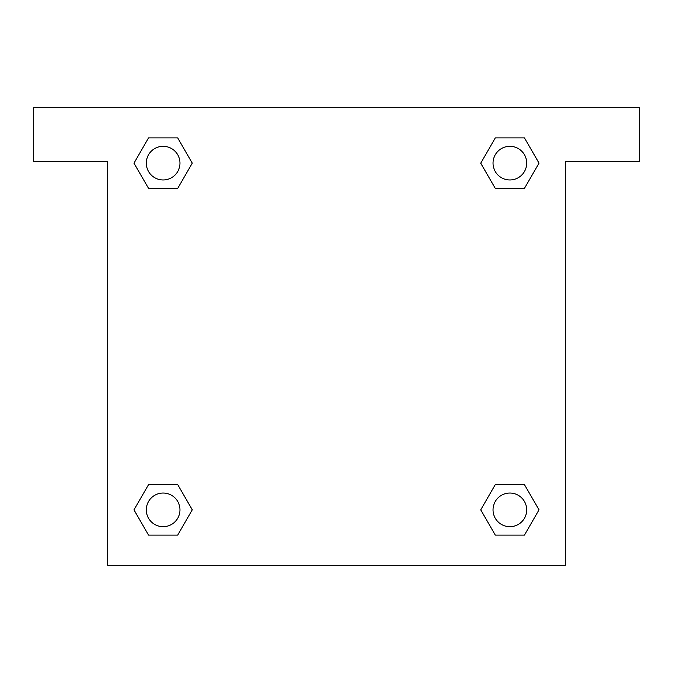 <?xml version="1.0" encoding="UTF-8"?>
<svg xmlns="http://www.w3.org/2000/svg" width="673" height="673" viewBox="0 0 673 673"><rect width="100%" height="100%" fill="white"/><g stroke="black" fill="none" stroke-linecap="round" stroke-linejoin="round"><path stroke-width="1.01" d="M639.35 107.68L33.65 107.68L33.65 161.52L107.68 161.52L107.68 565.32L565.32 565.32L565.32 161.52L639.35 161.52L639.35 107.68M148.565 188.373L177.706 188.373L148.565 188.373L133.994 163.135L148.565 137.898L177.706 137.898L192.276 163.135L177.706 188.373L148.565 188.373L133.961 163.152M177.706 137.898L148.565 137.898L177.706 137.898L192.31 163.118M177.706 484.627L148.565 484.627L177.706 484.627L192.276 509.865L177.706 535.102L148.565 535.102L133.994 509.865L148.565 484.627L177.706 484.627L192.31 509.848M148.565 535.102L177.706 535.102L148.565 535.102L133.961 509.882M524.435 484.627L495.294 484.627L524.435 484.627L539.006 509.865L524.435 535.102L495.294 535.102L480.724 509.865L495.294 484.627L524.435 484.627L539.039 509.848M495.294 535.102L524.435 535.102L495.294 535.102L480.69 509.882M495.294 188.373L524.435 188.373L495.294 188.373L480.724 163.135L495.294 137.898L524.435 137.898L539.006 163.135L524.435 188.373L495.294 188.373L480.69 163.152M524.435 137.898L495.294 137.898L524.435 137.898L539.039 163.118M526.69 509.865A16.825 16.825 0 0 0 501.452 495.294A16.825 16.825 0 0 0 501.452 524.435A16.825 16.825 0 0 0 526.69 509.865M179.96 509.865A16.825 16.825 0 0 0 154.723 495.294A16.825 16.825 0 0 0 154.723 524.435A16.825 16.825 0 0 0 179.96 509.865M526.69 163.135A16.825 16.825 0 0 0 501.452 148.565A16.825 16.825 0 0 0 501.452 177.706A16.825 16.825 0 0 0 526.69 163.135M179.96 163.135A16.825 16.825 0 0 0 154.723 148.565A16.825 16.825 0 0 0 154.723 177.706A16.825 16.825 0 0 0 179.96 163.135"/></g></svg>
